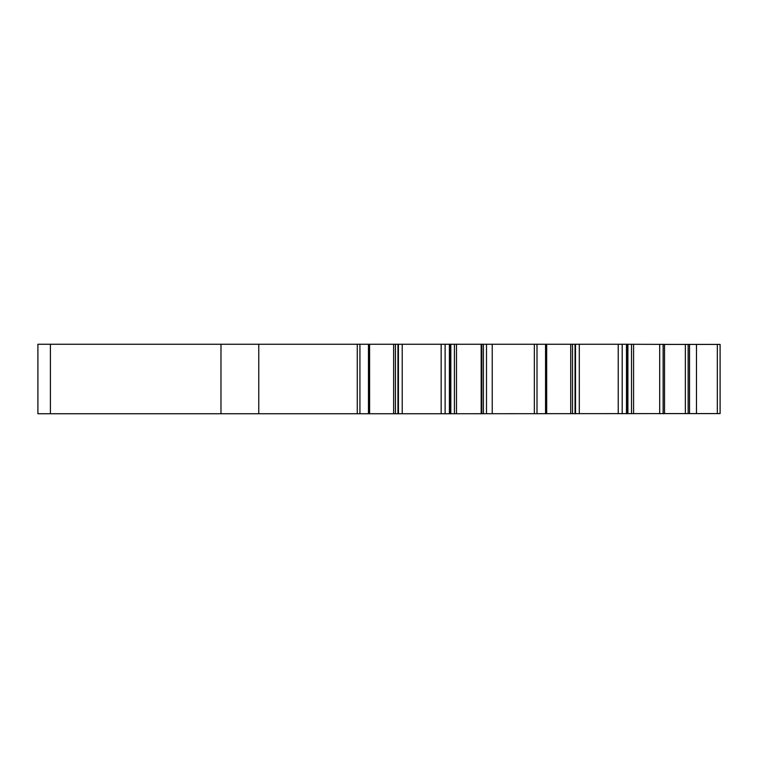 <?xml version="1.0" encoding="UTF-8"?>
<svg xmlns="http://www.w3.org/2000/svg" width="758" height="758" viewBox="0 0 758 758"><rect width="100%" height="100%" fill="white"/><g stroke="black" fill="none" stroke-linecap="round" stroke-linejoin="round"><path stroke-width="1.14" d="M672.147 413.593L449.399 413.735L449.399 344.265L37.9 344.265L37.9 413.735L50.407 413.735L50.407 344.265M626.478 413.735L626.478 344.265L449.399 344.265M449.399 413.735L369.591 413.735L369.591 344.265L369.62 413.735L50.407 413.735M398.414 344.265L398.452 413.735L398.414 344.265M546.679 344.265L546.698 413.735L546.679 344.265M575.493 344.265L575.54 413.735L575.493 344.265M672.147 344.407L626.478 344.265M492.236 413.735L492.236 344.265M720.1 413.593L720.1 344.407L720.1 413.593L688.141 413.593L688.141 344.407L663.136 344.407M663.136 413.735L663.136 344.265L663.136 413.735L664.52 413.593L664.52 344.407L664.52 413.593L688.141 413.593L688.141 344.407L720.1 344.407M696.479 413.593L696.479 344.407L696.479 413.593M663.136 367.772L663.136 396.813M663.136 389.536L663.136 398.102M663.136 344.265L663.136 407.482M481.169 413.735L481.169 344.265M685.365 413.593L685.365 344.407M664.52 413.593L664.52 344.407M717.324 413.593L717.324 344.407M689.534 413.593L689.534 344.407M659.687 413.735L659.687 344.265M633.574 413.735L633.574 344.265M631.499 413.735L631.499 344.265M627.908 413.735L627.908 344.265M626.762 413.735L626.762 344.265M626.525 413.735L626.525 344.265M622.195 413.735L622.195 344.265M618.234 413.735L618.234 344.265M579.302 413.735L579.302 344.265M575.038 413.735L575.038 344.265M572.517 413.735L572.517 344.265M570.727 413.735L570.727 344.265M545.552 413.735L545.552 344.265M537.005 413.735L537.005 344.265M534.352 413.735L534.352 344.265M486.494 413.735L486.494 344.265M483.405 413.735L483.405 344.265M481.794 413.735L481.794 344.265M456.487 413.735L456.487 344.265M454.412 413.735L454.412 344.265M450.821 413.735L450.821 344.265M449.674 413.735L449.674 344.265M449.437 413.735L449.437 344.265M445.117 413.735L445.117 344.265M441.156 413.735L441.156 344.265M402.223 413.735L402.223 344.265M397.95 413.735L397.95 344.265M395.439 413.735L395.439 344.265M393.639 413.735L393.639 344.265M368.464 413.735L368.464 344.265M359.927 413.735L359.927 344.265M357.274 413.735L357.274 344.265M258.762 413.735L258.762 344.265M220.976 413.735L220.976 344.265"/></g></svg>
